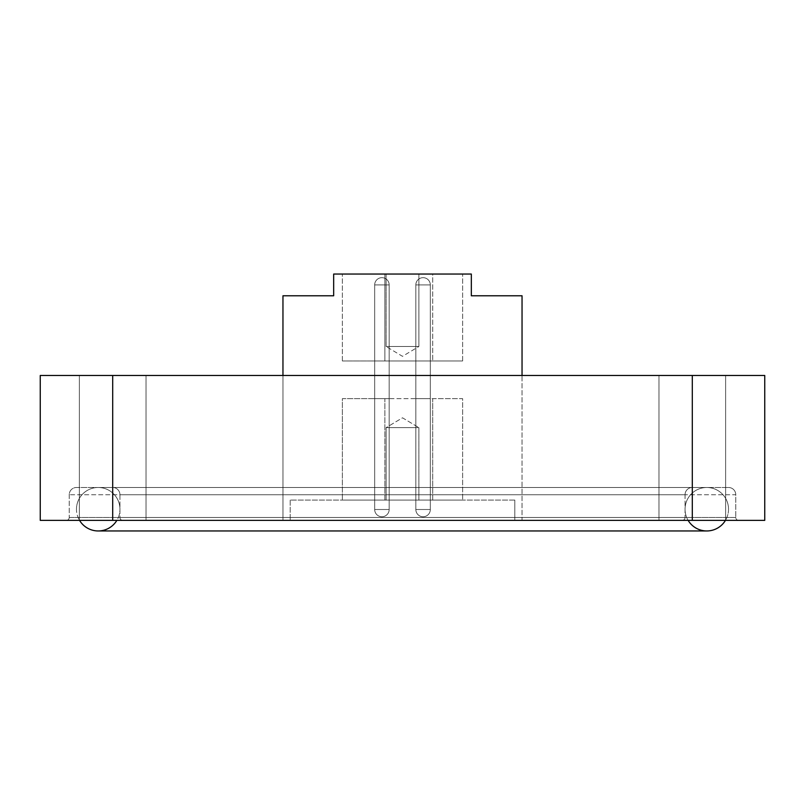 <?xml version="1.0" encoding="UTF-8"?>
<svg xmlns="http://www.w3.org/2000/svg" width="805" height="805" viewBox="0 0 805 805"><rect width="100%" height="100%" fill="white"/><g stroke="black" fill="none" stroke-linecap="round" stroke-linejoin="round"><path stroke-width="0.6" stroke-dasharray="4.03 3.02" d="M146.027 375.472L146.027 520.372L79.373 520.372L146.027 520.372L79.373 520.372L146.027 520.372L146.027 375.472L79.373 375.472L79.373 520.372L79.373 375.472L146.027 375.472M725.627 375.472L725.627 520.372L658.973 520.372L725.627 520.372L658.973 520.372L725.627 520.372L725.627 375.472L658.973 375.472L658.973 520.372L658.973 375.472L725.627 375.472M764.75 520.372L764.75 375.472L692.3 375.472L692.3 520.372L764.75 520.372M112.7 520.372L112.7 375.472L40.25 375.472L40.25 520.372L692.3 520.372M112.7 375.472L692.3 375.472M66.332 520.372L738.668 520.372L66.332 520.372A2.898 2.898 0 0 0 69.23 517.474A2.898 2.898 0 0 1 66.332 520.372A2.898 2.898 0 0 0 69.23 517.474L735.77 517.474A2.898 2.898 0 0 0 738.668 520.372A2.898 2.898 0 0 1 735.77 517.474L69.23 517.474A2.898 2.898 0 0 1 66.332 520.372M522.043 375.472L282.958 375.472L522.043 375.472L522.043 520.372L282.958 520.372L522.043 520.372L282.958 520.372L522.043 520.372L522.043 375.472M69.23 494.733L69.23 517.474L69.23 494.733A7.245 7.245 0 0 1 76.475 487.488L728.525 487.488L76.475 487.488A7.245 7.245 0 0 0 69.23 494.733L735.77 494.733L735.77 517.474L735.77 494.733A7.245 7.245 0 0 0 728.525 487.488A7.245 7.245 0 0 1 735.77 494.733L69.23 494.733A7.245 7.245 0 0 1 76.475 487.488A7.245 7.245 0 0 0 69.23 494.733M112.7 487.488A7.245 7.245 0 0 1 119.945 494.733L685.055 494.733L119.945 494.733A7.245 7.245 0 0 0 112.7 487.488L692.3 487.488L112.7 487.488A7.245 7.245 0 0 1 119.945 494.733L119.945 517.474A2.898 2.898 0 0 0 122.843 520.372L682.157 520.372L122.843 520.372A2.898 2.898 0 0 1 119.945 517.474L685.055 517.474L119.945 517.474A2.898 2.898 0 0 0 122.843 520.372M685.055 494.733L685.055 517.474L685.055 494.733A7.245 7.245 0 0 1 692.3 487.488A7.245 7.245 0 0 0 685.055 494.733A7.245 7.245 0 0 1 692.3 487.488M119.945 494.733L119.945 517.474M682.157 520.372A2.898 2.898 0 0 0 685.055 517.474A2.898 2.898 0 0 1 682.157 520.372A2.898 2.898 0 0 0 685.055 517.474M282.958 375.472L282.958 520.372L282.958 295.777L333.673 295.777L333.673 274.042L471.328 274.042L471.328 295.777L522.043 295.777M517.555 295.928L475.976 295.928L517.555 295.777M514.355 295.928L506.808 295.777L514.355 295.928M386.128 427.636L386.128 500.086L418.872 500.086L386.128 500.086L418.872 500.086L386.128 500.086L386.128 427.636L418.872 427.636L418.872 500.086L418.872 427.636L386.128 427.636L418.872 427.636L386.128 427.636L402.5 417.805L418.872 427.636L402.5 417.805L386.128 427.636M418.882 346.492L418.882 274.042L386.118 274.042L418.882 274.042L386.118 274.042L418.882 274.042L418.882 346.492L386.118 346.492L386.118 274.042L386.118 346.492L418.882 346.492L386.118 346.492L418.882 346.492L402.5 356.333L386.118 346.492L402.5 356.333L418.882 346.492M430.323 398.656L415.833 398.656L430.323 398.656L415.833 398.656L430.323 398.656L415.833 398.656L430.323 398.656L415.833 398.656L430.323 398.656L415.833 398.656L430.323 398.656L415.833 398.656L430.323 398.656L415.833 398.656L430.323 398.656L430.323 360.982L415.833 360.982L430.323 360.982L415.833 360.982L430.323 360.982L415.833 360.982L430.323 360.982L415.833 360.982L430.323 360.982L415.833 360.982L430.323 360.982L415.833 360.982L430.323 360.982L415.833 360.982L430.323 360.982L430.323 398.656L430.323 360.982M415.833 398.656L415.833 360.982M389.167 398.656L389.167 360.982L374.677 360.982L389.167 360.982L374.677 360.982L389.167 360.982L374.677 360.982L389.167 360.982L374.677 360.982L389.167 360.982L374.677 360.982L389.167 360.982L374.677 360.982L389.167 360.982L374.677 360.982L389.167 360.982L374.677 360.982L389.167 360.982L389.167 398.656L389.167 360.982L389.167 398.656L389.167 360.982L389.167 398.656L389.167 360.982L389.167 398.656L374.677 398.656L374.677 360.982L374.677 398.656L389.167 398.656L374.677 398.656L389.167 398.656L374.677 398.656L374.677 360.982L374.677 398.656L389.167 398.656L374.677 398.656L389.167 398.656L374.677 398.656L374.677 360.982L374.677 398.656L389.167 398.656L374.677 398.656L389.167 398.656L374.677 398.656L374.677 360.982L374.677 398.656L389.167 398.656M508.71 295.777L490.738 295.777L508.71 295.928M502.008 295.777L513.63 295.777L502.038 295.928M503.326 295.777L497.037 295.777M514.798 500.086L290.202 500.086L514.798 500.086L514.798 520.372L290.202 520.372L514.798 520.372L514.798 500.086M432.698 500.086L384.881 500.086L462.634 500.086L432.698 500.086L432.698 398.656L384.881 398.656L462.634 398.656L462.634 500.086L462.634 398.656L432.698 398.656L432.698 500.086M384.881 500.086L342.367 500.086L384.881 500.086L384.881 398.656L342.367 398.656L342.367 500.086L342.367 398.656L384.881 398.656L384.881 500.086M384.881 274.042L432.698 274.042L342.367 274.042L384.881 274.042L384.881 360.982L462.634 360.982L342.367 360.982L384.881 360.982L384.881 274.042M432.698 274.042L462.634 274.042L432.698 274.042L432.698 360.982L432.698 274.042M289.247 295.777L285.956 295.777M284.879 295.928L289.247 295.928M285.956 295.928L319.011 295.928L284.879 295.777M290.202 500.086L290.202 520.372L290.202 500.086M342.367 360.982L342.367 274.042L342.367 360.982M462.634 360.982L462.634 274.042L462.634 360.982M497.721 295.777L503.9 295.777L497.721 295.777M497.037 295.928L513.349 295.928L493.596 295.777M493.596 295.928L503.045 295.777M503.045 295.928L508.629 295.777M508.629 295.928L503.326 295.928M508.478 295.928L506.003 295.777L508.478 295.928M507.301 295.928L514.868 295.777L507.301 295.928M688.134 520.372A21.735 21.735 0 0 1 706.79 487.488A21.735 21.735 0 0 0 685.055 509.223A21.735 21.735 0 0 1 706.79 487.488L98.21 487.488A21.735 21.735 0 0 0 76.475 509.223A21.735 21.735 0 0 1 98.21 487.488A21.735 21.735 0 0 0 79.554 520.372A21.735 21.735 0 0 1 98.21 487.488L706.79 487.488A21.735 21.735 0 0 1 728.525 509.223A21.735 21.735 0 0 0 706.79 487.488A21.735 21.735 0 0 1 725.446 520.372A21.735 21.735 0 0 0 706.79 487.488A21.735 21.735 0 0 0 685.055 509.223A21.735 21.735 0 0 0 706.79 530.958L98.21 530.958A21.735 21.735 0 0 0 119.945 509.223A21.735 21.735 0 0 1 116.866 520.372M98.21 487.488A21.735 21.735 0 0 1 119.945 509.223A21.735 21.735 0 0 0 98.21 487.488A21.735 21.735 0 0 1 119.945 509.223A21.735 21.735 0 0 0 98.21 487.488M374.707 284.91L389.167 284.91L374.707 284.91M389.137 509.505L374.677 509.505L389.137 509.505M415.863 284.91L430.323 284.91L415.863 284.91M430.293 509.505L415.833 509.505L430.293 509.505M374.677 284.91L374.677 509.505A7.245 7.245 0 0 0 381.922 516.75A7.245 7.245 0 0 0 389.167 509.505L389.167 284.91A7.245 7.245 0 0 0 381.922 277.665A7.245 7.245 0 0 0 374.677 284.91L374.677 509.505A7.245 7.245 0 0 0 381.922 516.75A7.245 7.245 0 0 0 389.167 509.505L389.167 284.91A7.245 7.245 0 0 0 381.922 277.665A7.245 7.245 0 0 0 374.677 284.91L374.677 509.505A7.245 7.245 0 0 0 381.922 516.75A7.245 7.245 0 0 0 389.167 509.505L389.167 284.91A7.245 7.245 0 0 0 381.922 277.665A7.245 7.245 0 0 0 374.677 284.91L374.677 509.505A7.245 7.245 0 0 0 381.922 516.75A7.245 7.245 0 0 0 389.167 509.505L389.167 284.91A7.245 7.245 0 0 0 381.922 277.665A7.245 7.245 0 0 0 374.677 284.91L374.677 509.505A7.245 7.245 0 0 0 381.922 516.75A7.245 7.245 0 0 0 389.167 509.505L389.167 284.91A7.245 7.245 0 0 0 381.922 277.665A7.245 7.245 0 0 0 374.677 284.91L374.677 509.505A7.245 7.245 0 0 0 381.922 516.75A7.245 7.245 0 0 0 389.167 509.505L389.167 284.91A7.245 7.245 0 0 0 381.922 277.665A7.245 7.245 0 0 0 374.677 284.91L374.677 509.505A7.245 7.245 0 0 0 381.922 516.75A7.245 7.245 0 0 0 389.167 509.505L389.167 284.91A7.245 7.245 0 0 0 381.922 277.665A7.245 7.245 0 0 0 374.677 284.91L374.677 509.505A7.245 7.245 0 0 0 381.922 516.75A7.245 7.245 0 0 0 389.167 509.505L389.167 284.91A7.245 7.245 0 0 0 381.922 277.665A7.245 7.245 0 0 0 374.677 284.91M415.833 284.91L415.833 509.505A7.245 7.245 0 0 0 423.078 516.75A7.245 7.245 0 0 0 430.323 509.505L430.323 284.91A7.245 7.245 0 0 0 423.078 277.665A7.245 7.245 0 0 0 415.833 284.91L415.833 509.505A7.245 7.245 0 0 0 423.078 516.75A7.245 7.245 0 0 0 430.323 509.505L430.323 284.91A7.245 7.245 0 0 0 423.078 277.665A7.245 7.245 0 0 0 415.833 284.91L415.833 509.505A7.245 7.245 0 0 0 423.078 516.75A7.245 7.245 0 0 0 430.323 509.505L430.323 284.91A7.245 7.245 0 0 0 423.078 277.665A7.245 7.245 0 0 0 415.833 284.91L415.833 509.505A7.245 7.245 0 0 0 423.078 516.75A7.245 7.245 0 0 0 430.323 509.505L430.323 284.91A7.245 7.245 0 0 0 423.078 277.665A7.245 7.245 0 0 0 415.833 284.91L415.833 509.505A7.245 7.245 0 0 0 423.078 516.75A7.245 7.245 0 0 0 430.323 509.505L430.323 284.91A7.245 7.245 0 0 0 423.078 277.665A7.245 7.245 0 0 0 415.833 284.91L415.833 509.505A7.245 7.245 0 0 0 423.078 516.75A7.245 7.245 0 0 0 430.323 509.505L430.323 284.91A7.245 7.245 0 0 0 423.078 277.665A7.245 7.245 0 0 0 415.833 284.91L415.833 509.505A7.245 7.245 0 0 0 423.078 516.75A7.245 7.245 0 0 0 430.323 509.505L430.323 284.91A7.245 7.245 0 0 0 423.078 277.665A7.245 7.245 0 0 0 415.833 284.91"/><path stroke-width="1.21" d="M692.3 520.372L692.3 375.472L764.75 375.472L764.75 520.372L40.25 520.372L40.25 375.472L112.7 375.472L112.7 520.372M692.3 375.472L112.7 375.472M282.958 375.472L282.958 295.777L333.673 295.777L333.673 274.042L471.328 274.042L471.328 295.777L522.043 295.777L522.043 375.472L522.043 295.777M116.866 520.372A21.735 21.735 0 0 1 98.21 530.958L706.79 530.958A21.735 21.735 0 0 0 725.446 520.372A21.735 21.735 0 0 1 688.134 520.372M98.21 530.958A21.735 21.735 0 0 1 79.554 520.372A21.735 21.735 0 0 0 98.21 530.958"/></g></svg>
